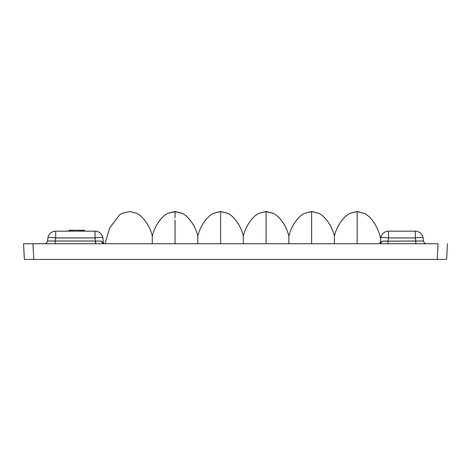 <?xml version="1.0" encoding="UTF-8"?>
<svg xmlns="http://www.w3.org/2000/svg" width="471" height="471" viewBox="0 0 471 471"><rect width="100%" height="100%" fill="white"/><g stroke="black" fill="none" stroke-linecap="round" stroke-linejoin="round"><path stroke-width="0.71" d="M23.55 243.725L32.958 243.725L23.55 243.725L24.374 259.427L33.665 259.427M441.88 259.427L437.218 259.427L438.042 243.725L25.081 243.725L40.859 243.725L32.97 243.725L33.782 259.427L27.477 259.427M343.865 243.725L328.093 243.725L343.865 243.725M243.389 243.725L227.611 243.725L243.389 243.725M142.907 243.725L127.135 243.725L142.907 243.725M416.076 243.725L418.566 243.725M421.192 243.725L423.453 243.725M426.614 243.725L426.214 243.725M425.372 243.725L421.068 243.725M418.625 243.725L385.525 243.725M377.848 243.725L376.653 243.725M375.517 243.725L372.867 243.725M110.703 243.725L108.071 243.725M107.306 243.725L105.863 243.725M102.407 243.725L100.199 243.725M97.986 243.725L52.257 243.725M50.15 243.725L45.746 243.725M45.628 243.725L49.932 243.725M95.796 243.725L95.466 241.382L95.796 243.725L98.033 243.725M100.176 243.725L102.395 243.725M385.572 243.725L387.763 243.725M447.45 243.725L446.626 259.427L447.45 243.725M439.602 259.427L33.782 259.427M437.218 259.427L446.626 259.427M415.746 243.725L415.746 241.022L381.928 241.193L388.092 241.022L388.092 243.725M426.632 243.725A3.138 3.138 0 0 1 423.517 241.022A3.138 3.138 0 0 0 426.632 243.725M415.746 241.022L423.517 241.022L415.746 241.022L415.31 237.92L388.528 237.92A7.848 1.083 -172 0 0 380.756 237.92L379.956 243.601M380.056 243.637L379.496 243.725C380.774 243.601 381.587 242.753 381.928 241.193L380.009 243.566M103.549 243.566L101.63 241.193L95.466 241.022L101.63 241.193C101.966 242.748 102.778 243.589 104.062 243.725L103.502 243.637M97.173 243.725L95.466 243.725L95.466 241.022L55.254 241.022L55.254 243.725M44.368 243.725A3.138 3.138 0 0 0 47.483 241.022A3.138 3.138 0 0 1 44.368 243.725L45.016 243.654M55.307 241.022L47.483 241.022L55.254 241.022L55.69 237.92A7.848 1.083 -172 0 0 47.918 237.92L47.483 241.022M197.82 243.725L197.82 236.118C195.901 228.17 191.997 221.405 186.122 215.83L182.666 213.451L175.53 211.573L167.44 213.451L163.99 215.83C158.109 221.405 154.211 228.17 152.292 236.118C154.211 228.17 158.109 221.405 163.99 215.83L167.44 213.451L175.053 211.573L175.053 217.755L175.053 211.573L167.44 213.451L163.99 215.83C158.109 221.405 154.211 228.17 152.292 236.118C150.367 228.17 146.469 221.405 140.594 215.83L137.138 213.451L130.002 211.573L137.138 213.451L140.594 215.83C146.469 221.405 150.367 228.17 152.292 236.118C150.367 228.17 146.469 221.405 140.594 215.83L137.138 213.451L130.002 211.573L137.138 213.451L140.594 215.83C146.469 221.405 150.367 228.17 152.292 236.118L152.292 243.725M220.587 243.725L220.587 211.573L228.2 213.451L231.65 215.83C237.531 221.405 241.429 228.17 243.348 236.118L243.348 243.725M311.643 219.986L311.643 243.725L311.643 211.573L304.03 213.451L300.58 215.83C294.699 221.405 290.801 228.17 288.882 236.118C286.957 228.17 283.059 221.405 277.183 215.83L273.728 213.451L265.638 211.573L266.115 211.573L266.115 243.725L266.115 211.573L273.728 213.451L277.183 215.83C283.059 221.405 286.957 228.17 288.882 236.118L288.882 243.725M311.643 217.755L311.643 211.573L319.256 213.451L322.712 215.83C328.587 221.405 332.491 228.17 334.41 236.118L334.41 243.725M311.643 243.725L311.643 211.573L319.256 213.451L322.712 215.83C328.587 221.405 332.491 228.17 334.41 236.118C336.329 228.17 340.233 221.405 346.108 215.83L349.564 213.451L356.7 211.573L349.564 213.451L346.108 215.83C340.233 221.405 336.329 228.17 334.41 236.118C336.329 228.17 340.233 221.405 346.108 215.83L349.564 213.451L357.177 211.573L357.177 243.725L357.177 211.573L356.7 211.573L357.177 211.585M152.292 236.118C154.211 228.17 158.109 221.405 163.99 215.83L167.44 213.451L174.576 211.573L182.666 213.451L186.122 215.83C191.997 221.405 195.901 228.17 197.82 236.118C199.739 228.17 203.643 221.405 209.518 215.83L212.974 213.451L220.587 211.573L220.587 217.755L220.587 211.573L220.11 211.573L220.587 211.585M175.053 243.725L175.053 219.986L175.053 243.725M357.177 243.725L357.177 212.762M423.517 241.022L423.082 237.92A7.848 1.083 172 0 0 415.31 237.92L415.31 231.167L415.31 237.92M380.756 237.92A7.848 7.848 0 0 1 388.528 231.167L388.528 237.92L388.092 241.022M388.528 231.167L415.31 231.167A7.848 7.848 0 0 1 423.082 237.92M103.602 243.601L102.802 237.92A7.848 1.083 172 0 0 95.03 237.92L95.466 241.022M55.69 231.167L95.03 231.167A7.848 7.848 0 0 1 102.802 237.92A7.848 7.848 0 0 0 95.03 231.167L95.03 237.92L55.69 237.92L55.69 231.167A7.848 7.848 0 0 0 47.918 237.92M84.562 231.167L84.562 230.225L72.534 230.225L72.534 231.167M77.544 230.225L77.544 231.167M72.534 230.225L71.198 230.225L71.198 231.167M71.198 230.225L69.861 230.225L69.861 231.167M69.861 230.225L69.196 230.225L69.196 231.167M69.196 230.225L68.86 230.225L68.86 231.167M84.227 230.225L84.227 231.167M83.555 230.225L83.555 231.167M82.225 230.225L82.225 231.167M80.553 230.225L80.553 231.167M79.216 230.225L79.216 231.167M381.887 241.405L381.092 242.989M383.694 243.725L381.222 243.725M104.062 243.725L104.974 243.725L109.708 227.94L119.504 215L122.472 213.163L129.525 211.585M129.525 211.573L129.048 211.573L129.525 211.573M372.302 243.725L375.281 243.725M377.424 243.725L379.496 243.725M99.864 243.725L102.342 243.725M174.576 211.573L175.053 211.585M221.064 211.573L228.2 213.451L231.65 215.83C237.531 221.405 241.429 228.17 243.348 236.118C245.273 228.17 249.171 221.405 255.046 215.83L258.502 213.451L265.638 211.573L258.502 213.451L255.046 215.83C249.171 221.405 245.273 228.17 243.348 236.118C241.429 228.17 237.531 221.405 231.65 215.83L228.2 213.451L220.587 211.573L228.2 213.451L231.65 215.83C237.531 221.405 241.429 228.17 243.348 236.118C245.273 228.17 249.171 221.405 255.046 215.83L258.502 213.451L266.115 211.585M288.882 236.118C286.957 228.17 283.059 221.405 277.183 215.83L273.728 213.451L266.592 211.573L273.728 213.451L277.183 215.83C283.059 221.405 286.957 228.17 288.882 236.118C290.801 228.17 294.699 221.405 300.58 215.83L304.03 213.451L311.166 211.573L304.03 213.451L300.58 215.83C294.699 221.405 290.801 228.17 288.882 236.118C290.801 228.17 294.699 221.405 300.58 215.83L304.03 213.451L311.643 211.585M197.82 236.118C199.739 228.17 203.643 221.405 209.518 215.83L212.974 213.451L220.11 211.573L212.974 213.451L209.518 215.83C203.643 221.405 199.739 228.17 197.82 236.118C195.901 228.17 191.997 221.405 186.122 215.83L182.666 213.451L175.53 211.573L182.666 213.451L186.122 215.83C191.997 221.405 195.901 228.17 197.82 236.118C199.739 228.17 203.643 221.405 209.518 215.83L212.974 213.451L220.587 211.573M380.639 238.756C378.967 230.619 375.387 223.478 369.888 217.343L365.502 213.863L357.654 211.573L365.502 213.863L369.888 217.343C375.387 223.478 378.967 230.619 380.639 238.756C378.967 230.619 375.387 223.478 369.888 217.343L365.502 213.863L357.177 211.573L365.502 213.863L369.888 217.343C375.387 223.478 378.967 230.619 380.639 238.756M334.41 236.118C332.491 228.17 328.587 221.405 322.712 215.83L319.256 213.451L312.12 211.573L319.256 213.451L322.712 215.83C328.587 221.405 332.491 228.17 334.41 236.118C336.329 228.17 340.233 221.405 346.108 215.83L349.564 213.451L356.7 211.573M243.348 236.118C245.273 228.17 249.171 221.405 255.046 215.83L258.502 213.451L265.638 211.573"/></g></svg>
